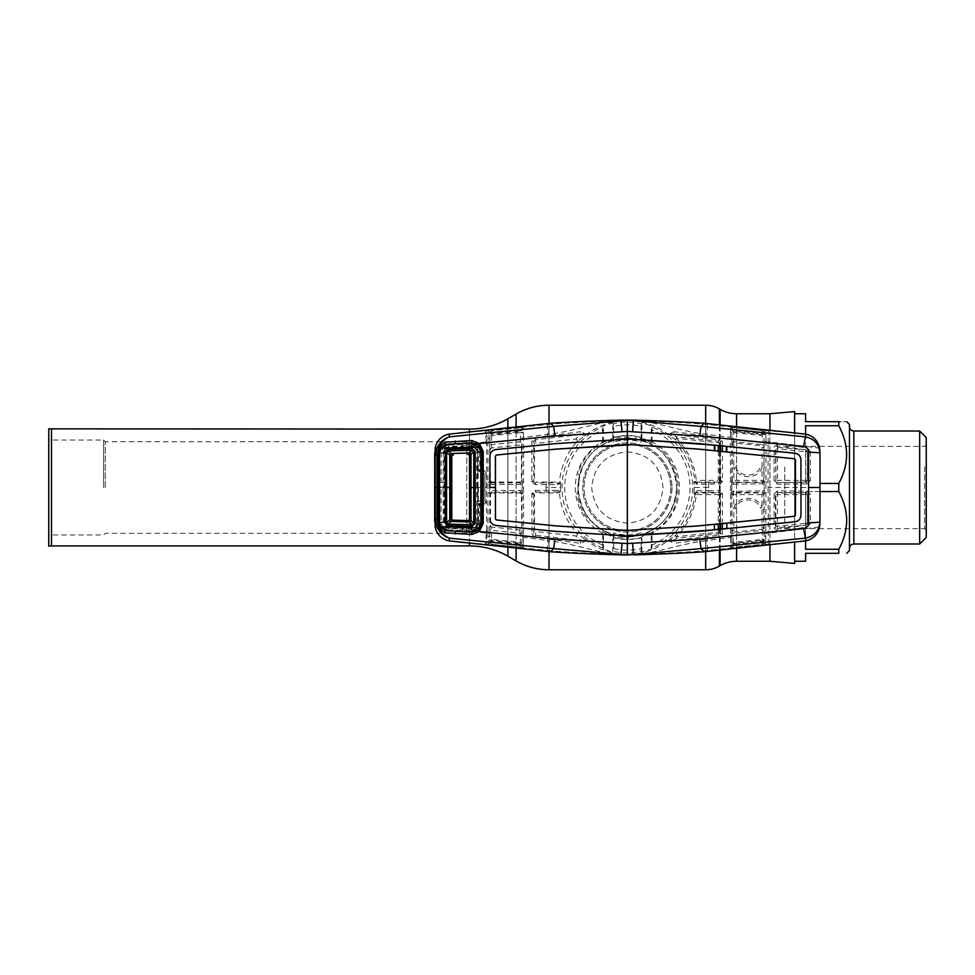 <?xml version="1.0" encoding="UTF-8"?>
<svg xmlns="http://www.w3.org/2000/svg" width="975" height="975" viewBox="0 0 975 975"><rect width="100%" height="100%" fill="white"/><g stroke="black" fill="none" stroke-linecap="round" stroke-linejoin="round"><path stroke-width="0.73" stroke-dasharray="4.88 3.66" d="M627.352 451.852C649.021 453.936 660.904 465.806 663 487.451C660.916 509.169 649.045 521.064 627.4 523.148C605.707 521.089 593.812 509.218 591.703 487.537C593.775 465.831 605.658 453.936 627.352 451.852M48.75 487.5L48.75 440.054L48.75 487.5M103.594 487.5L103.594 440.054L103.594 487.5M105.239 487.5L105.239 441.699L105.239 487.5M466.745 533.301L105.239 533.301L103.594 534.946L48.75 534.946M466.745 441.699L105.239 441.699L103.594 440.054L48.75 440.054M466.745 441.712L466.745 533.288L466.745 441.712M769.945 544.891L769.945 430.109M794.625 432.571L794.625 542.429M794.625 563.428L794.625 411.572M794.625 487.5L794.625 420.347L794.625 487.5M769.945 413.741L769.945 561.259M48.75 428.854L48.75 546.146M51.492 429.085L51.492 545.915M670.678 487.5A43.327 43.327 0 0 1 627.352 530.827A43.327 43.327 0 0 1 584.025 487.5A43.327 43.327 0 0 1 627.352 444.173A43.327 43.327 0 0 1 670.678 487.5A43.327 43.327 0 0 1 627.352 530.827A43.327 43.327 0 0 1 584.025 487.5A43.327 43.327 0 0 1 627.352 444.173A43.327 43.327 0 0 1 670.678 487.5A43.327 43.327 0 0 0 627.352 444.173A43.327 43.327 0 0 0 584.025 487.5A43.327 43.327 0 0 1 627.352 444.173A43.327 43.327 0 0 1 670.678 487.5M577.992 487.5A49.359 49.359 0 0 1 627.352 438.141A49.359 49.359 0 0 1 676.711 487.5C673.822 457.385 657.369 440.932 627.364 438.141C597.346 440.919 580.881 457.372 577.992 487.5A49.359 49.359 0 0 1 627.352 438.141A49.359 49.359 0 0 1 676.711 487.5A49.359 49.359 0 0 1 627.352 536.859A49.359 49.359 0 0 1 577.992 487.5C580.893 517.615 597.334 534.068 627.339 536.859C657.382 534.056 673.835 517.603 676.711 487.5A49.359 49.359 0 0 1 627.352 536.859A49.359 49.359 0 0 1 577.992 487.5M805.594 434.094L805.594 483.442L805.594 425.746L838.78 425.746C843.826 434.899 846.471 444.515 846.727 454.594C846.471 464.685 843.826 474.301 838.78 483.442L819.999 483.442M794.625 524.379L794.625 413.741L794.625 524.379M819.999 491.558L805.594 491.558L805.594 540.906M838.78 425.746L838.78 421.688C849.188 421.688 849.188 421.688 838.78 421.688L805.594 421.688L805.594 413.741M849.469 424.43L849.469 550.57M919.669 431.011L919.669 543.989M926.25 437.592L926.25 537.408M926.25 466.111L926.25 530.278L926.25 466.111M924.605 466.928L924.605 528.633L924.605 466.928M784.753 466.928L784.753 528.633L784.753 466.928M805.594 425.746L805.594 483.442L805.594 425.746M805.594 549.254L805.594 491.558L838.78 491.558C849.188 510.717 849.188 529.949 838.78 549.254L805.594 549.254L805.594 491.558L805.594 549.254M805.594 561.259L805.594 553.312L838.78 553.312L838.78 549.254M838.78 483.442L838.78 491.558M471.278 531.558L471.961 527.548C474.837 527.341 476.422 525.793 476.751 522.88L477.677 522.88L477.762 487.5L480.821 487.5L476.726 487.5L476.751 522.637L480.858 522.637M439.567 522.003L444.088 522.125C444.393 525.208 446.062 526.805 449.073 526.902L448.829 530.924M449.109 526.902L471.522 527.536M463.344 527.28L471.961 527.548M447.086 526.342L444.088 522.247M444.088 522.125L444.064 487.5L439.579 487.5L441.017 487.5L441.127 522.624L443.308 527.731L441.724 527.56M439.567 452.997L444.088 452.875L444.064 487.5M444.624 522.247L444.088 452.753M444.088 452.875C444.393 449.792 446.062 448.195 449.073 448.098L448.829 444.076M471.278 443.442L471.522 447.464L448.768 448.086L471.961 447.452C474.837 447.659 476.422 449.207 476.751 452.12L480.858 452.363M469.779 518.968L470.62 518.968L470.693 487.5L477.762 487.5L477.726 501.747L477.555 473.253L478.713 474.337L481.418 474.398L481.857 499.505L481.418 500.602L477.726 501.467M469.779 456.032L470.62 456.032L470.693 487.5M476.726 487.5L476.751 452.363M476.751 452.12L477.677 452.12L477.726 473.533M477.677 522.88C477.336 525.805 475.727 527.365 472.826 527.548M446.611 487.5L451.876 487.5M470.62 518.968L468.914 520.613M477.677 452.12C477.336 449.195 475.727 447.635 472.826 447.452M463.344 447.72L447.086 448.658L444.624 452.753M470.62 456.032L468.914 454.387M447.086 448.658L449.109 448.098M627.352 420.018L627.352 420.591A66.909 66.909 0 0 1 634.225 420.944L634.432 420.92C650.057 419.933 681.769 431.73 706.01 434.265L730.324 437.3L730.555 548.035L705.632 550.668L706.01 540.735L731.811 537.103L731.896 432.01A1.645 0.683 0.5 0 0 733.358 432.571L762.316 435.606L762.365 442.382L764.168 441.833L764.144 439.213A1.645 0.853 179.4 0 1 765.972 438.36L765.692 430.231L731.591 426.38L730.677 426.489L730.494 428.403A1.645 1.499 -177.8 0 1 731.945 429.878L732.14 428.122A1.645 1.645 13.4 0 0 730.677 426.489M633.823 420.14L634.225 420.944C645.828 422.26 656.163 426.063 665.23 432.352L675.248 439.542C686.497 450.95 693.018 464.624 694.834 480.565A1.645 1.645 42.1 0 0 696.467 482.04L695.784 482.796L693.993 481.479L696.357 480.383C694.517 464.015 687.85 449.987 676.345 438.263L675.248 439.542A1.645 1.633 126.9 0 1 676.589 436.739L673.347 434.423L718.989 439.749L718.563 441.309L676.589 436.739L676.345 438.263L718.331 442.76L718.563 441.309M720.025 523.977L720.001 494.605A1.645 1.645 -135 0 0 718.356 492.96L696.467 492.96L695.784 492.204L718.977 492.338L719.172 490.73L708.667 490.717L708.667 487.5L694.261 487.5L693.993 481.479M708.459 492.326L708.667 490.717L697.137 490.644L694.017 493.362L694.834 494.435C693.018 510.376 686.497 524.05 675.248 535.458L665.23 542.648C655.846 549.047 645.511 552.849 634.225 554.056L634.432 554.08C650.057 555.067 681.769 543.27 706.01 540.735M627.352 554.982L627.352 554.409A66.909 66.909 0 0 0 634.225 554.056L633.823 554.86M641.111 551.411L641.062 548.62A62.632 62.632 0 0 1 613.641 548.62L613.592 551.411A65.374 65.374 0 0 0 641.111 551.411L641.891 552.045L651.203 549.205L651.983 548.06A65.374 65.374 0 0 0 651.983 426.94L651.203 425.795L641.891 422.955L641.111 423.589A65.374 65.374 0 0 0 613.592 423.589L613.641 426.38A62.632 62.632 0 0 1 641.062 426.38L641.111 423.589M652.031 441.687L652.031 429.926A62.632 62.632 0 0 1 652.031 545.074L652.031 533.313L650.069 533.337A51.151 51.151 0 0 0 675.224 505.538L676.102 501.235A50.651 50.651 0 0 0 636.053 437.604L634.676 438.713L629.326 438.202L627.937 436.861A50.651 50.651 0 0 0 627.352 436.849A50.651 50.651 0 0 0 613.616 438.75L611.154 438.982L613.421 437.604A51.809 51.809 0 0 1 641.282 437.604L651.203 442.187L652.031 441.687A52.041 52.041 0 0 1 652.031 533.313M652.031 545.074L651.983 548.06M651.983 426.94L652.031 429.926M613.592 423.589L612.812 422.955L603.501 425.795L602.721 426.94A65.374 65.374 0 0 0 602.721 548.06L603.501 549.205L612.812 552.045L613.592 551.411M641.282 437.604L641.148 442.126A47.422 47.422 0 0 0 613.555 442.126L613.641 426.38M613.555 442.126L613.421 437.604M641.062 548.62L641.282 537.396A51.809 51.809 0 0 1 613.421 537.396L603.501 532.813L602.672 533.313A52.041 52.041 0 0 1 602.672 441.687L608.156 441.858L611.154 438.982M613.641 437.3A52.041 52.041 0 0 1 641.062 437.3L641.062 426.38M641.148 442.126L641.062 437.3M613.641 548.62L613.641 537.7A52.041 52.041 0 0 0 641.062 537.7M641.148 532.874A47.422 47.422 0 0 1 613.555 532.874L613.641 537.7M613.421 537.396L613.555 532.874M650.069 533.337L646.547 533.142L641.282 537.396M604.634 441.663A51.151 51.151 0 0 0 579.479 469.462L578.151 473.692L579.528 475.581L578.212 491.29L576.968 492.716A50.651 50.651 0 0 0 587.998 519.395L591.033 520.857L599.82 528.426L601.258 530.912A50.651 50.651 0 0 0 627.937 538.139L629.326 536.798L639.32 535.36L641.16 536.701L643.537 536.018M602.721 548.06L602.672 533.313M602.672 441.687L602.721 426.94M720.501 529.072L720.476 533.654L718.989 535.251L673.347 540.577L676.589 538.261A1.645 1.633 53.1 0 1 675.248 535.458L676.345 536.737C687.85 525.013 694.517 510.985 696.357 494.617L718.258 494.63L718.307 524.148M696.467 492.96A1.645 1.645 137.9 0 0 694.834 494.435L696.357 494.617M718.319 529.291L718.331 532.24L676.345 536.737L676.589 538.261L718.563 533.691L718.331 532.24L720.05 532.058L720.037 529.12M718.258 494.63L720.61 493.984L720.537 523.928M718.563 533.691L719.331 537.481L722.292 534.215L720.476 533.654L720.05 532.058M718.356 492.96L719.721 492.509L720.61 493.984L722.451 494.069L720.647 491.083L719.172 490.73M722.292 534.215L722.329 528.889M722.365 523.746L722.451 494.069M670.008 539.077L673.347 540.577A1.645 0.719 -97.7 0 1 674.103 541.539A1.645 0.719 -97.7 0 1 674.176 543.282L719.331 537.481M669.983 539.09C668.338 540.321 669.74 541.71 674.176 543.282M704.084 551.753L705.632 550.668C679.356 552.886 644.67 554.032 634.384 554.092L634.432 554.08M719.721 492.509L720.647 491.083M694.005 493.447L695.784 492.204A1.645 1.353 91.4 0 0 697.137 490.644M694.005 481.553L697.137 484.356L720.647 483.917L722.451 480.931L722.365 451.254M722.329 446.111L722.292 440.785L719.331 437.519L674.176 431.718A1.645 0.719 -82.3 0 1 674.103 433.461A1.645 0.719 -82.3 0 1 673.347 434.423L670.008 435.923M674.176 431.718C669.74 433.29 668.338 434.679 669.983 435.91M720.037 445.88L720.05 442.942L718.331 442.76L718.319 445.709M718.307 450.852L718.258 480.37L696.357 480.383M696.467 482.04L718.356 482.04A1.645 1.645 -45 0 0 720.001 480.395L720.025 451.023M720.537 451.072L720.61 481.016L718.258 480.37M720.05 442.942L720.476 441.346L720.501 445.928M722.451 480.931L720.61 481.016L718.977 482.662L695.784 482.796A1.645 1.353 88.6 0 1 697.137 484.356M718.356 482.04L719.172 484.27M720.647 483.917L719.721 482.491M722.292 440.785L720.476 441.346L718.989 439.749L719.331 437.519M732.03 428.598A1.645 1.645 -166.5 0 0 730.555 426.965L705.632 424.332L706.01 434.265M704.084 423.247L705.632 424.332C679.356 422.114 644.67 420.968 634.384 420.908L634.432 420.92M627.352 420.591A66.909 66.909 0 0 0 620.478 420.944L620.88 420.14M548.693 434.265L549.071 424.332C575.347 422.114 610.033 420.968 620.319 420.908L620.271 420.92C604.646 419.933 572.934 431.73 548.693 434.265L523.612 437.397L523.368 427.05L549.071 424.332L550.619 423.247M559.15 484.209A1.645 1.462 -118.8 0 1 559.796 482.893L535.263 482.954L533.666 481.687L533.764 441.395L535.251 439.81L581.356 434.423A1.645 0.719 82.3 0 1 580.6 433.461A1.645 0.719 82.3 0 1 580.527 431.718L534.909 437.58L531.948 440.834L531.875 482.016L535.068 484.563L557.542 484.648L560.576 483.283L559.577 480.565C561.234 465.745 567.011 452.814 576.908 441.785L589.473 432.352C598.857 425.953 609.192 422.151 620.478 420.944L620.271 420.92M490.059 431.937L491.875 430.511L520.272 427.538L520.37 430.926A1.645 1.645 -13.4 0 0 521.832 429.293L521.991 429.963A1.645 1.499 177.8 0 1 523.441 428.476M486.403 533.203L485.245 544.05L486.415 544.16L486.61 533.227L485.684 533.093L486.61 529.839L486.61 533.227L487.963 533.386L487.963 441.614L489.755 442.15L490.047 433.802A1.645 1.645 12.5 0 0 491.68 434.679L491.875 430.658L520.284 427.842A1.645 0.707 -0.5 0 0 521.32 427.611L521.796 428.208A1.645 1.645 166.6 0 1 523.258 426.575L488.243 430.316L487.963 441.614L486.403 441.797L485.245 430.95L488.17 430.658M521.905 428.683A1.645 1.645 166.5 0 1 523.368 427.05L523.258 426.575M521.832 429.293L521.991 430.341A1.645 1.414 -172.9 0 1 523.404 429.219M490.035 432.254A1.645 1.645 12.4 0 0 491.851 433.875L520.37 430.926L520.553 431.693A1.645 1.645 -13.4 0 0 521.991 430.341M520.248 426.611L520.272 427.538L521.32 427.611M490.864 429.658L491.388 430.633A1.645 0.67 0.4 0 0 491.875 430.658M488.39 433.192A1.645 1.377 -22.9 0 1 490.047 433.802L489.938 432.693A1.645 1.597 4 0 0 488.109 431.108M487.963 438.445A1.645 0.853 0.6 0 1 489.779 439.298L489.767 441.919L491.571 442.455L491.607 435.691A1.645 0.634 0.4 0 1 490.011 435.35A1.645 1.194 20.2 0 0 488.378 434.399M523.526 432.193A1.645 1.121 179.1 0 0 522.076 433.302L522.027 432.096A1.645 0.67 -0.5 0 1 520.577 432.644L520.553 431.693L491.68 434.679L491.607 435.691L520.577 432.644L520.638 439.372L491.571 442.455L491.303 444.697L520.248 441.675A1.645 1.645 14.4 0 1 522.064 443.308L522.076 541.698L521.381 494.605A1.645 1.645 -135 0 0 519.748 492.96L492.131 492.96L491.168 490.547L489.669 490.925L489.669 484.075L491.168 484.453L492.131 482.04L519.748 482.04A1.645 1.645 -45 0 0 521.381 480.395L521.418 446.757A1.645 1.621 -174.6 0 0 519.626 445.148L491.948 447.939L491.303 444.697A1.645 1.645 164.4 0 0 489.816 446.331L490.486 480.395A1.645 1.645 45 0 0 492.131 482.04M522.112 438.787L520.638 439.372L519.626 445.148M491.948 447.939A1.645 1.621 174.4 0 0 490.449 449.548M521.418 446.757L522.064 443.308M489.669 490.925L489.694 493.813L491.339 492.156L520.565 492.131L522.222 493.764L522.247 491.095L522.222 481.236L520.565 482.869L491.339 482.844L489.694 481.187L489.669 484.075M491.168 484.453L520.382 484.477L519.748 482.04M520.382 484.477L522.247 483.905M519.748 492.96L520.382 490.523L491.168 490.547M522.247 491.095L520.382 490.523M492.131 492.96A1.645 1.645 135 0 0 490.486 494.605L490.449 525.452A1.645 1.621 5.6 0 0 491.948 527.061L519.626 529.852A1.645 1.621 -5.4 0 0 521.418 528.243M522.064 531.692A1.645 1.645 165.6 0 1 520.248 533.325L520.577 542.356L491.607 539.309L491.571 532.545L522.112 536.213M519.626 529.852L520.248 533.325L491.303 530.303L491.948 527.061M490.449 525.452L489.816 528.669A1.645 1.645 15.6 0 0 491.303 530.303L491.571 532.545L489.767 533.081L489.779 535.702L489.755 442.15M488.39 541.808A1.645 1.377 -157.1 0 0 490.047 541.198A1.645 1.645 167.5 0 1 491.68 540.321L520.553 543.307L520.37 544.074L491.851 541.125L491.607 539.309A1.645 0.634 179.6 0 0 490.011 539.65L489.779 535.702A1.645 0.853 179.4 0 1 487.963 536.555L488.243 544.684L523.258 548.425A1.645 1.645 13.4 0 1 521.796 546.792L521.32 547.389A1.645 0.707 -179.5 0 0 520.284 547.158L491.875 544.489L490.059 543.063L490.011 539.65A1.645 1.194 159.8 0 1 488.378 540.601M523.258 548.425L523.526 542.807A1.645 1.121 0.9 0 1 522.076 541.698L522.027 542.904A1.645 0.67 -179.5 0 0 520.577 542.356L520.553 543.307A1.645 1.645 -166.6 0 1 521.991 544.659L521.832 545.707A1.645 1.645 -166.6 0 0 520.37 544.074L520.284 547.158L491.875 544.342L491.851 541.125A1.645 1.645 167.6 0 0 490.035 542.746L490.059 543.063M523.526 542.807L523.612 437.397L522.125 437.994M521.905 546.317A1.645 1.645 13.5 0 0 523.368 547.95L549.071 550.668L548.693 540.735L522.125 537.006M550.619 551.753L549.071 550.668C575.347 552.886 610.033 554.032 620.319 554.092L620.271 554.08C604.646 555.067 572.934 543.27 548.693 540.735M534.909 537.42L535.982 531.57L575.518 535.933L581.356 540.577L535.251 535.19L533.764 533.605L533.666 493.313L535.263 492.046L558.894 491.912A1.645 1.353 88.6 0 1 557.542 490.352L535.068 490.437L531.875 492.984L531.948 534.166L534.909 537.42L580.527 543.282C584.963 541.71 586.365 540.321 584.72 539.09L581.356 540.577A1.645 0.719 -82.3 0 0 580.6 541.539A1.645 0.719 -82.3 0 0 580.527 543.282M560.576 483.283L560.442 487.5L546.037 487.5L546.244 492.034M535.068 484.563L536.177 482.04L557.944 482.04L558.894 483.088A1.645 1.353 -88.6 0 0 557.542 484.648M531.948 440.834L533.764 441.395L534.483 445.051L534.519 480.395L531.789 481.223M584.695 435.923L581.356 434.423L575.518 439.067L535.982 443.43L534.909 437.58M576.908 441.785A1.645 1.584 -134.3 0 0 575.518 439.067M584.72 435.91C586.365 434.679 584.963 433.29 580.527 431.718M471.863 443.467L471.949 446.331C475.361 446.587 477.238 448.415 477.579 451.815L479.347 451.547C477.957 445.465 474.167 443.04 467.976 444.259L448.098 445.039A1.097 0.841 87.4 0 0 448.939 446.404L446.428 447.671L448.939 446.404L471.924 445.502C475.824 445.709 478.018 447.805 478.493 451.815L477.579 523.185C477.238 526.585 475.361 528.413 471.949 528.669L471.863 531.533M478.579 505.196L479.42 505.33L480.224 503.49L478.579 505.135L478.493 523.185L477.579 523.185L480.809 523.27M479.347 523.453L478.493 523.185C478.018 527.183 475.824 529.291 471.924 529.498L462.845 529.157L462.857 528.389L448.939 528.596L446.197 527.755L444.758 528.901L448.098 529.961L467.976 530.741C474.191 531.948 477.982 529.523 479.347 523.453L479.42 505.33L480.833 505.342M471.949 528.669L462.857 528.389M462.26 530.522L462.845 529.157L448.939 528.596A1.097 0.841 -87.4 0 0 448.098 529.961M446.197 527.755L448.951 528.023M477.579 487.5L477.579 451.815L480.809 451.73M462.26 444.478L462.857 446.611L448.951 446.977M471.949 446.331L462.857 446.611M795.076 432.62L768.422 430.852L768.093 441.773L819.585 448.098M810.396 451.486L807.398 447.976L777.843 443.832L774.113 447.001L774.04 480.87L777.428 484.173L807.178 483.819L810.481 480.443L810.396 451.486L807.385 451.657L807.458 480.541L805.898 482.272L776.99 482.588L805.667 482.04A1.645 1.645 -45 0 0 807.312 480.395L807.385 451.657L805.959 449.816L777.66 447.367A1.645 1.645 164.8 0 0 775.856 449.012L775.893 480.395L777.477 480.358L777.428 448.817L805.642 451.644L805.63 480.37L777.477 480.358L777.538 482.04M795.076 542.38L765.765 544.416L765.972 441.517L768.093 441.773L768.093 487.5L819.999 487.5M777.843 443.832L777.27 445.928L805.959 449.816A1.645 1.268 -80.4 0 0 807.398 447.976M775.893 480.395L775.43 447.452L777.27 445.928L777.66 447.367L777.428 448.817L775.856 449.012L775.43 447.452L774.113 447.001M805.862 450.17L805.642 451.644L807.349 451.803M807.178 483.819A1.645 1.28 -91.2 0 0 805.898 482.272L805.63 480.37L810.481 480.443M777.428 484.173L775.332 480.955L774.04 480.87M774.04 494.13L774.113 527.999L777.843 531.168L807.398 527.024L810.396 523.514L810.481 494.557L807.178 491.181L777.428 490.827L774.04 494.13L775.893 494.605L775.856 525.988A1.645 1.645 15.2 0 0 777.66 527.633L805.959 525.184L777.27 529.072L775.43 527.548L775.332 494.045L776.99 492.412L805.898 492.728L807.458 494.459L807.385 523.343L807.312 494.605A1.645 1.645 -135 0 0 805.667 492.96L777.538 492.96L777.428 490.827M768.422 544.148L768.093 487.5M765.826 431.023A1.645 1.597 176 0 0 763.986 432.607L764.168 532.935L765.972 533.483L819.585 526.902M774.113 527.999L775.43 527.548L775.856 525.988L777.428 526.183L777.477 494.642L805.63 494.63L805.642 523.356L777.428 526.183L777.843 531.168M775.893 494.605L777.477 494.642L777.538 492.96M805.862 524.83L805.642 523.356L807.349 523.197M807.178 491.181A1.645 1.28 -88.8 0 1 805.898 492.728L805.63 494.63L810.481 494.557M810.396 523.514L807.385 523.343L805.959 525.184A1.645 1.268 -99.6 0 1 807.398 527.024M764.168 532.935L764.144 535.787A1.645 0.853 -179.4 0 0 765.972 536.64M764.168 533.167L762.365 532.618L762.633 530.376L733.675 533.41L734.029 532.058L762.292 529.169L762.633 530.376A1.645 1.645 -15.6 0 0 764.108 528.742L763.912 539.723A1.645 1.194 -159.8 0 0 765.558 540.686M730.677 548.511A1.645 1.645 166.6 0 0 732.14 546.878L732.03 546.402A1.645 1.645 166.5 0 1 730.555 548.035L733.688 548.462L765.692 544.769A1.645 1.645 12.4 0 1 763.876 543.136L763.888 541.271A1.645 1.645 -167.5 0 0 762.255 540.406L762.316 539.394L733.358 542.429L733.297 535.702L762.365 532.618L762.316 539.394A1.645 0.634 -179.6 0 1 763.912 539.723L763.888 541.271A1.645 1.377 157.1 0 0 765.533 541.893M763.986 542.393A1.645 1.597 -176 0 0 765.826 543.977M762.255 540.406L762.048 544.574L733.663 547.536L733.383 543.392L762.255 540.406M765.692 544.769L765.765 544.416A1.645 1.645 -167.6 0 1 763.949 542.783L762.547 544.44A1.645 0.67 -179.6 0 0 762.06 544.416L733.651 547.243M763.888 542.831A1.645 1.645 -167.5 0 0 762.072 541.198L733.566 544.16A1.645 1.645 166.6 0 0 732.103 545.781L731.945 544.745A1.645 1.645 166.5 0 1 733.383 543.392L733.358 542.429A1.645 0.683 179.5 0 0 731.896 542.99L731.811 537.103M764.168 442.065L765.972 441.517L765.972 438.36M768.422 430.852L765.765 430.584A1.645 1.645 167.6 0 0 763.949 432.217L763.876 431.864A1.645 1.645 167.6 0 1 765.692 430.231M762.084 429.463L762.547 430.56A1.645 0.67 -0.4 0 1 762.06 430.584L733.651 427.757L762.048 430.426L762.255 434.594A1.645 1.645 -12.5 0 0 763.888 433.729A1.645 1.377 -157.1 0 1 765.533 433.107M763.986 432.607L762.547 430.56L763.084 429.585M734.029 442.942A1.645 1.645 165.5 0 0 732.213 444.576L732.262 480.395L733.822 480.37L733.907 482.04L762.084 482.04L762.023 480.358L733.822 480.37L733.809 466.952C737.661 479.602 757.551 480.114 762.023 467.61L762.023 480.358L763.73 480.395L764.108 446.258A1.645 1.645 -164.4 0 0 762.633 444.624L762.292 445.831L734.029 442.942L733.297 439.298L733.651 427.757M730.494 428.403L730.519 429.134A1.645 1.414 173 0 1 731.945 430.255L732.103 429.219A1.645 1.645 13.4 0 0 733.566 430.84L762.072 433.802A1.645 1.645 -12.5 0 0 763.888 432.169M732.14 428.122L733.663 427.464L733.688 426.538M732.603 427.538A1.645 1.243 91.3 0 0 731.591 426.38M731.945 430.255A1.645 1.645 13.5 0 0 733.383 431.608L762.255 434.594L762.316 435.606A1.645 0.634 -0.4 0 0 763.912 435.277A1.645 1.194 159.8 0 1 765.558 434.314M764.229 494.093L762.023 494.642L762.06 527.731L763.778 527.536L763.73 494.605A1.645 1.645 -135 0 0 762.084 492.96L733.907 492.96A1.645 1.645 135 0 0 732.262 494.605L762.023 494.642L762.596 492.448L764.229 494.093L764.266 491.217L762.755 490.839L731.689 491.388L731.689 483.612L733.541 484.185L733.907 482.04A1.645 1.645 45 0 1 732.262 480.395L731.689 483.612M733.541 484.185L764.266 483.783L764.266 491.217M764.266 483.783L764.229 480.907L762.596 482.552L733.358 482.588L731.713 480.943M764.108 446.258L764.168 441.833M730.519 429.134L730.409 432.096A1.645 1.121 -179.1 0 1 731.859 433.205L731.872 443.223L732.213 444.576L733.797 444.381L733.809 466.952L735.272 466.306C738.697 477.616 756.466 478.079 760.439 466.879L762.023 467.61L762.06 447.269L763.778 447.464A1.645 1.645 -164.3 0 0 762.292 445.831M731.872 443.223A1.645 1.645 -14.4 0 1 733.675 441.59L762.633 444.624L762.365 442.382L731.823 438.701M762.755 484.161L762.084 482.04A1.645 1.645 -45 0 0 763.73 480.395L764.229 480.907M731.689 491.388L731.713 494.057L733.358 492.412L762.596 492.448L762.755 490.839M731.713 494.057L732.213 530.424L733.797 530.619L733.809 508.048L735.272 508.694C738.684 497.384 756.466 496.921 760.439 508.121L762.023 507.39C757.551 494.886 737.673 495.398 733.809 508.048L733.541 490.815M762.292 529.169A1.645 1.645 -15.7 0 0 763.778 527.536L764.108 528.742M731.872 531.777L731.823 536.299L733.297 535.702L733.675 533.41A1.645 1.645 -165.6 0 1 731.872 531.777L732.213 530.424A1.645 1.645 14.5 0 0 734.029 532.058M730.409 432.096L730.324 437.3L731.811 437.897M730.409 542.904A1.645 1.121 179.1 0 0 731.859 541.795L731.823 536.299M730.519 545.866A1.645 1.414 -173 0 0 731.945 544.745M730.494 546.597A1.645 1.499 177.8 0 0 731.945 545.122L732.03 546.402M731.591 548.62A1.645 1.243 88.7 0 0 732.603 547.462L732.14 546.878M733.688 548.462L733.663 547.536L732.603 547.462M762.084 545.537L762.547 544.44L763.084 545.415M627.352 554.409A66.909 66.909 0 0 1 620.478 554.056L620.88 554.86M441.127 452.376L441.017 487.5L443.089 487.5L443.198 452.461L441.127 452.376L443.308 447.269L441.724 447.44M439.286 487.5L434.704 487.5M440.712 447.549L435.118 448.098M443.198 452.461L444.99 448.171A1.097 0.78 45.2 0 1 443.308 447.269L444.758 446.099L446.184 447.245M443.089 487.5L443.101 492.521L441.029 492.582M444.758 528.901L443.308 527.731A1.097 0.78 -45.2 0 1 444.99 526.829L443.198 522.539L441.127 522.624M443.198 522.539L443.101 492.521M440.712 527.451L435.118 526.902M485.684 533.093L467.976 530.741L468.451 529.376M459.627 542.38L485.245 544.05M489.755 532.85L487.963 533.386L487.963 536.555M486.415 544.16L488.17 544.342M486.61 529.839L486.367 472.96L484.916 473.131L484.916 501.869L486.367 502.04L486.403 487.5L484.928 487.5M486.403 441.797L485.684 441.907L486.61 445.161L486.61 487.5M486.367 502.04L482.954 505.355L481.747 505.342M484.916 501.869L484.916 473.131M481.747 503.283L483.259 503.502L481.747 503.49M480.833 503.49L480.017 503.283L480.833 503.283M483.259 503.502L482.954 505.355M480.017 503.283A1.645 1.645 135 0 0 478.372 504.928L478.579 505.135M478.323 487.5L478.372 504.928M478.579 469.865L480.833 471.51M478.372 470.072A1.645 1.645 -135 0 0 480.017 471.717L479.347 451.547M481.747 471.51L483.259 471.498L481.747 471.717M480.833 471.717L480.017 471.717M483.259 471.498L482.954 469.645L481.747 469.658M480.833 469.658L478.579 469.804M485.684 441.907L467.976 444.259L468.451 445.624M482.954 469.645L486.367 472.96M448.098 445.039L444.758 446.099M459.627 432.62L485.245 430.95M491.875 430.511L491.839 429.548M486.61 445.161L486.415 430.84M489.767 441.919L489.816 446.331M489.816 528.669L489.767 533.081M488.109 543.892A1.645 1.597 176 0 0 489.938 542.307L490.035 542.746M491.875 544.342A1.645 0.67 179.6 0 0 491.388 544.367L490.864 545.342M521.32 547.389L520.272 547.462L520.248 548.389M521.832 545.707L521.991 545.037A1.645 1.499 2.2 0 0 523.441 546.524M523.404 545.781A1.645 1.414 -7.1 0 1 521.991 544.659M491.839 545.452L491.875 544.489M584.72 539.09L589.473 542.648C598.54 548.937 608.875 552.74 620.478 554.056L620.271 554.08M575.518 535.933A1.645 1.584 -45.7 0 0 576.908 533.215C567.011 522.186 561.234 509.255 559.577 494.435L560.576 491.717L557.542 490.352M584.695 539.077L576.908 533.215M531.789 493.777L534.519 494.605L534.483 529.949L533.764 533.605L531.948 534.166M559.15 490.791A1.645 1.462 118.8 0 0 559.796 492.107L557.944 492.96L536.177 492.96L535.068 490.437M720.135 550.022L720.135 424.978M719.404 550.107L719.404 424.893M705.693 551.582L705.693 423.418M549.01 551.582L549.01 423.418M516.104 548.084L516.104 426.916M507.865 547.243L507.865 427.757M507.865 418.799L507.865 556.201M469.475 429.097L469.475 545.903M469.475 543.367L469.475 519.919M469.475 455.081L469.475 431.633M736.588 413.741L736.588 561.259M720.135 409.329L720.135 565.671M736.588 548.291L736.588 426.709M516.104 414.046L516.104 560.954M549.01 405.234L549.01 569.766M705.693 405.234L705.693 569.766M719.404 408.903L719.404 566.097M671.958 487.5A44.606 44.606 0 0 1 627.352 532.106A44.606 44.606 0 0 1 582.745 487.5A44.606 44.606 0 0 1 627.352 442.894A44.606 44.606 0 0 1 671.958 487.5A44.606 44.606 0 0 1 627.352 532.106A44.606 44.606 0 0 1 582.745 487.5A44.606 44.606 0 0 1 627.352 442.894A44.606 44.606 0 0 1 671.958 487.5M853.856 543.989L853.856 459.262M853.856 459.249L853.856 431.011M694.261 487.5L693.993 493.521M651.203 549.205L651.203 532.813M651.203 442.187L651.203 425.795M641.891 438.397L641.891 422.955M612.812 438.397L612.812 422.955M603.501 442.187L603.501 425.795M612.812 552.045L612.812 536.603M603.501 549.205L603.501 532.813M641.891 552.045L641.891 536.603M602.672 545.074A62.632 62.632 0 0 1 602.672 429.926M720.525 493.447L722.28 492.984M707.094 536.53L707.436 550.473M708.667 487.5L708.459 482.674M707.094 438.47L707.436 424.527M722.28 482.016L720.525 481.553M547.268 424.527L547.609 438.47M521.381 494.605L522.222 493.764M522.222 481.236L521.381 480.395M490.486 480.395L489.694 481.187M489.694 493.813L490.486 494.605M522.283 482.077L523.746 482.016M522.283 492.923L523.746 492.984M547.268 550.473L547.609 536.53M546.037 487.5L546.244 482.966M533.666 481.687L531.875 482.016M764.303 492.923L766.106 492.984M764.303 482.077L768.093 482.016M730.19 482.016L731.64 482.077M730.19 492.984L731.64 492.923M443.101 482.479L441.029 482.418M487.817 482.016L489.633 482.077M487.817 492.984L489.633 492.923M533.666 493.313L531.875 492.984M560.576 491.717L560.442 487.5M784.753 528.633L924.605 528.633L926.25 530.278M926.25 444.722L924.605 446.367L784.753 446.367"/><path stroke-width="1.46" d="M720.135 424.978L720.135 409.329L719.404 408.903A27.422 27.422 0 0 0 705.693 405.234L549.01 405.234A65.812 65.812 0 0 0 516.104 414.046L507.865 418.799A76.781 76.781 0 0 1 469.475 429.097L469.475 431.633M769.945 544.891L769.945 561.259L736.588 561.259A32.906 32.906 0 0 0 720.135 565.671L719.404 566.097A27.422 27.422 0 0 1 705.693 569.766L549.01 569.766A65.812 65.812 0 0 1 516.104 560.954L516.104 548.084M469.475 543.367L469.475 545.903A76.781 76.781 0 0 1 507.865 556.201L516.104 560.954M469.475 429.085L48.75 428.854L48.75 546.146L51.492 545.915L51.492 429.085M469.475 545.915L51.492 545.915M720.135 409.329A32.906 32.906 0 0 0 736.588 413.741L769.945 413.741L794.625 411.572L794.625 432.571M769.945 430.109L769.945 413.741M769.945 561.259L794.625 563.428L794.625 542.429M805.594 540.906L805.594 549.254L838.78 549.254C843.826 540.113 846.471 530.497 846.727 520.406C846.471 510.327 843.826 500.711 838.78 491.558L819.999 491.558M838.78 491.558L838.78 483.442C849.188 464.283 849.188 445.051 838.78 425.746L805.594 425.746L805.594 434.094M819.999 483.442L838.78 483.442M838.78 425.746L838.78 421.688C849.188 421.688 849.188 421.688 838.78 421.688L805.594 421.688L805.594 413.741L794.625 413.741M846.727 553.312L849.469 550.57L849.469 424.43L846.727 421.688M839.792 421.688L838.78 421.688M926.25 512.46L926.25 537.408L919.669 543.989L919.669 431.011L853.856 431.011L853.856 543.989C851.187 544.245 849.725 545.707 849.469 548.377M926.25 512.448L926.25 437.592L919.669 431.011M838.78 549.254L838.78 553.312C849.188 553.312 849.188 553.312 838.78 553.312C849.188 553.312 849.188 553.312 838.78 553.312L805.594 553.312L805.594 561.259L794.625 561.259M478.981 447.111L441.2 448.134L448.829 444.076L471.278 443.442L478.981 447.111L480.858 452.363L480.858 522.637L478.981 527.889L471.278 531.558L448.829 530.924L441.2 526.866L439.567 522.003L439.579 487.5L437.885 487.5L437.86 452.242L438.957 447.732L444.832 442.236L471.815 440.542L479.371 443.491L483.234 451.559L483.234 523.441L479.371 531.509L478.347 530.254L481.747 523.307L481.747 451.693L478.347 444.746L471.839 442.711L445.283 444.478L440.2 448.415L438.811 447.744L436.958 455.374L435.264 455.483L437.324 447.111C440.627 441.504 444.771 438.08 449.768 436.824L553.629 426.38L555.007 435.983L479.371 443.491L478.347 444.746M441.2 526.866L478.981 527.889M441.2 448.134L439.567 452.997L439.579 487.5M446.611 487.5L445.209 487.5L446.611 487.5L446.623 522.795L448.159 524.111L472.205 524.769L473.765 523.368L475.239 523.441L472.18 526.342L448.134 525.659L445.234 522.868L445.234 452.132L446.623 452.205L446.611 487.5L449.743 487.5L449.755 519.992L446.623 522.795L445.234 522.868M445.234 452.132L448.134 449.341L472.18 448.658L475.239 451.559L475.239 523.441M475.239 451.559L473.765 451.632L471.023 454.496L471.023 520.504L473.765 523.368L473.765 451.632L472.205 450.231L448.159 450.889L452.766 454.813A1.645 1.645 -90 0 0 451.169 456.458L451.169 518.542L449.768 519.98A1.645 1.268 48.1 0 0 451.12 521.467L452.766 520.187A1.645 1.645 90 0 1 451.169 518.542L451.169 518.542A1.645 1.645 52.9 0 0 452.766 520.187L451.169 518.542M453.424 520.187L468.914 520.613M475.215 487.5L469.755 487.5L469.779 456.032L469.779 518.968A1.645 1.645 76.7 0 1 468.085 520.613L452.766 520.187M448.134 525.659L448.159 524.111L451.108 521.467L469.523 521.978A1.645 1.268 -43.9 0 0 471.023 520.504L471.01 520.504A1.645 1.268 -43.8 0 1 469.523 521.978L468.183 520.613M471.01 454.496A1.645 1.268 43.8 0 0 469.523 453.022A1.645 1.268 43.9 0 1 471.023 454.496L469.779 456.032A1.645 1.645 -76.7 0 0 468.085 454.387L472.205 450.231L472.18 448.658M469.779 456.032L468.512 454.423M471.01 520.504L469.779 518.968L468.512 520.577M468.183 454.387L468.914 454.387M453.424 454.813L451.169 456.458L446.623 452.205L448.159 450.889L448.134 449.341M451.803 456.458L451.803 518.542M451.145 487.5L449.743 487.5L449.755 455.008A1.645 1.268 -48.1 0 1 451.12 453.533L469.523 453.009M452.766 454.813L452.766 454.813A1.645 1.645 -52.9 0 0 451.169 456.458M469.523 521.978L472.205 524.769L472.18 526.342M481.857 499.505L480.833 500.614M480.821 487.5L483.234 487.5M480.833 474.386L481.857 475.495M718.307 524.148L718.319 529.291M720.037 529.12L720.025 523.977M720.537 523.928L720.501 529.072M722.329 528.889L722.365 523.746M722.365 451.254L722.329 446.111M718.319 445.709L718.307 450.852M720.025 451.023L720.037 445.88M720.501 445.928L720.537 451.072M436.958 455.374L436.958 519.626L435.264 519.517L435.118 448.098C436.849 440.59 441.407 435.947 448.756 434.168L550.619 423.247C574.36 421.578 606.45 420.493 620.88 420.14L633.823 420.14C648.253 420.493 680.343 421.578 704.084 423.247L701.049 426.38L699.697 435.983L627.352 431.438L555.007 435.983M620.88 420.14L622.05 431.596M550.619 423.247L553.654 426.38L627.352 420.469L627.352 439.091L555.689 443.625L627.352 439.091L632.153 439.225L627.352 439.116L627.352 444.6L556.164 449.085L496.409 455.008L495.422 456.093L495.398 487.5L489.913 487.5L489.938 456.105C490.206 452.388 492.192 450.194 495.861 449.524L555.689 443.625L495.873 449.548C492.217 450.218 490.242 452.4 489.938 456.105L489.889 487.5M627.352 420.018L633.348 420.712L632.653 431.596M633.823 420.14L633.348 420.712L701.049 426.38M701.074 426.38L804.936 436.824C814.137 438.482 819.134 443.942 819.938 453.192A10.969 0.89 -179.8 0 0 808.58 452.303C808.385 449.073 806.715 447.123 803.583 446.428L699.697 435.983M440.2 448.415L439.225 452.339L439.225 522.661L440.2 526.585L438.811 527.256C441.651 533.154 445.295 536.798 449.768 538.176L553.629 548.62L627.352 554.982L701.074 548.62L804.936 538.176C814.137 536.518 819.134 531.058 819.938 521.808L819.999 452.948L819.938 521.808A10.969 0.89 179.8 0 1 808.58 522.697C808.385 525.927 806.715 527.877 803.583 528.572L699.697 539.017L627.352 543.562L555.007 539.017L479.371 531.509L471.815 534.458L444.832 532.764L438.957 527.268L437.86 522.758L437.885 487.5M808.58 522.697L808.58 452.303M795.429 459.786L795.503 487.5L795.429 459.786L794.467 458.737L698.527 449.122L631.8 444.758L556.177 449.122L496.421 455.033L495.458 456.093L495.458 518.907L495.398 487.5M795.429 515.214L795.503 487.5L795.429 515.214L794.467 516.263L698.527 525.878L627.352 530.376L627.352 444.6L631.8 444.758M794.467 458.737L698.539 449.085L631.8 444.734M795.052 453.217L699.026 443.601L632.153 439.25L714.358 445.148L714.334 450.657L726.875 451.888L726.838 446.379L714.358 445.148L795.039 453.253C798.671 453.936 800.633 456.105 800.938 459.773L800.963 515.227C800.633 518.895 798.671 521.064 795.039 521.747L726.838 528.621L726.875 523.112L726.838 528.621L714.358 529.852L714.334 524.343L714.358 529.852L627.352 535.884L555.689 531.375L495.873 525.452C492.217 524.782 490.242 522.6 489.938 518.895C490.206 522.612 492.192 524.806 495.861 525.476L555.677 531.399L627.352 535.909L699.026 531.399L795.052 521.783C798.683 521.101 800.658 518.919 800.963 515.227L800.938 459.773C800.658 456.081 798.683 453.899 795.052 453.217L795.039 453.253M726.314 451.644L726.314 446.501M714.894 445.38L714.894 450.523M795.454 459.786L794.467 458.701M795.454 515.214L794.467 516.299L698.539 525.915L627.352 530.4L556.177 525.878L496.421 519.967L495.458 518.907M726.314 523.356L714.894 524.477M714.894 529.62L726.314 528.499M622.903 530.242L556.164 525.915L496.409 519.992L495.422 518.907M632.653 543.404L633.348 554.288L627.352 554.531L627.352 530.4L622.928 530.278M701.074 548.62L699.697 539.017M803.583 528.572L805.947 540.832L704.084 551.753L701.049 548.62M633.823 554.86C648.253 554.507 680.343 553.422 704.084 551.753M627.352 554.982L620.88 554.86L622.05 543.404M553.629 548.62L555.007 539.017M483.234 523.441L480.809 523.27M440.2 526.585L445.283 530.522L471.839 532.289L471.815 534.458M471.863 531.533L471.839 532.289L478.347 530.254M455.313 531.607L455.167 533.922M445.283 530.522L444.832 532.764M483.234 451.559L480.809 451.73M471.863 443.467L471.815 440.542M455.167 441.078L455.313 443.393M444.832 442.236L445.283 444.478M439.225 452.339L437.86 452.242M439.225 522.661L437.86 522.758M436.958 519.626L438.811 527.256L437.324 527.889L435.264 519.517L435.118 526.902C436.849 534.41 441.407 539.053 448.756 540.832L550.619 551.753L553.654 548.62M448.756 540.832L449.768 538.176C444.771 536.92 440.615 533.496 437.324 527.889M448.756 434.168L449.768 436.824C445.295 438.202 441.651 441.846 438.811 447.744L437.324 447.111M803.583 446.428L805.947 434.168L704.084 423.247M819.999 452.948L819.585 448.098C817.854 440.59 813.296 435.947 805.947 434.168M819.999 522.052L819.585 526.902C817.854 534.41 813.296 539.053 805.947 540.832M620.88 554.86C606.45 554.507 574.36 553.422 550.619 551.753M434.704 487.39L434.704 452.948M434.704 487.61L434.704 522.052M441.724 447.44L440.712 447.549M441.724 527.56L440.712 527.451M480.833 505.342L481.747 505.342M481.747 503.49L480.833 503.49M480.833 503.283L481.747 503.283M480.833 471.51L481.747 471.51M481.747 471.717L480.833 471.717M481.747 469.658L480.833 469.658M720.135 565.671L720.135 550.022M719.404 566.097L719.404 550.107M719.404 424.893L719.404 408.903M705.693 569.766L705.693 551.582M705.693 423.418L705.693 405.234M549.01 569.766L549.01 551.582M549.01 423.418L549.01 405.234M516.104 426.916L516.104 414.046M507.865 556.201L507.865 547.243M507.865 427.757L507.865 418.799M469.475 519.919L469.475 455.081M736.588 561.259L736.588 548.291M736.588 426.709L736.588 413.741M808.665 487.5L819.865 487.5M436.983 487.5L435.313 487.5M919.669 543.989L853.856 543.989M853.856 431.011C851.187 430.755 849.725 429.293 849.469 426.623M469.755 487.5L469.779 518.968"/></g></svg>
